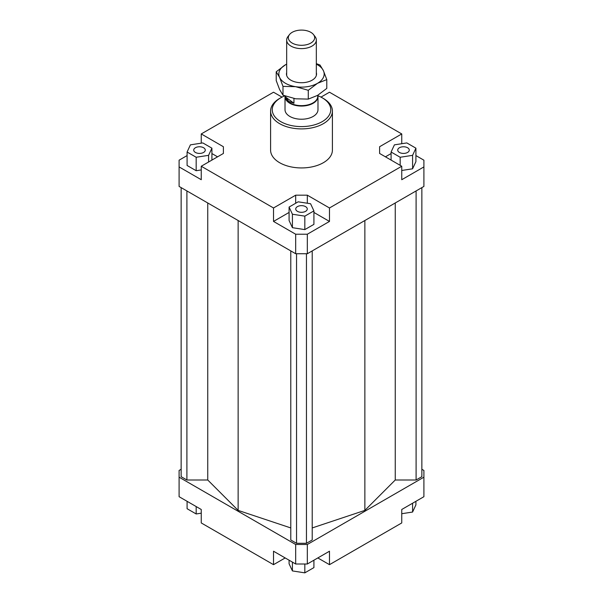 <?xml version="1.0" encoding="UTF-8"?>
<svg xmlns="http://www.w3.org/2000/svg" width="603" height="603" viewBox="0 0 603 603"><rect width="100%" height="100%" fill="white"/><g stroke="black" fill="none" stroke-linecap="round" stroke-linejoin="round"><path stroke-width="0.9" d="M317.826 95.236A16.485 9.52 180 0 1 317.985 96.54A16.485 9.52 180 0 1 306.874 105.54A16.485 9.52 180 0 1 288.52 102.412A16.485 9.52 180 0 1 285.015 96.54A16.485 9.52 180 0 1 285.046 95.975M317.781 95.266L317.781 96.254A16.281 9.399 180 0 1 306.806 105.133A16.281 9.399 180 0 1 288.686 102.05A16.281 9.399 180 0 1 285.219 96.254L285.219 96.043M293.947 98.508L293.947 103.234L288.686 101.379L285.686 97.143L285.686 96.209M289.478 34.597L287.955 36.557A14.834 8.563 0 0 0 286.666 40.054A14.834 8.563 0 0 0 289.817 45.338A14.834 8.563 0 0 0 306.339 48.15A14.834 8.563 0 0 0 316.334 40.054A14.834 8.563 0 0 0 315.045 36.557L313.522 34.597A13.168 7.605 180 0 1 308.299 44.207A13.168 7.605 180 0 1 291.128 42.383A13.168 7.605 180 0 1 289.478 34.597A13.168 7.605 180 0 1 311.872 33.007A13.168 7.605 180 0 1 313.522 34.597M293.947 103.234L285.686 97.143M317.985 96.54L317.985 109.708A16.485 9.52 180 0 1 307.809 118.505A16.485 9.52 180 0 1 289.839 116.439A16.485 9.52 180 0 1 285.015 109.708L285.015 96.54M203.58 152.446A5.766 3.332 180 0 1 197.294 153.17A5.766 3.332 180 0 1 193.729 150.094A5.766 3.332 180 0 1 195.417 147.735A5.766 3.332 180 0 1 201.711 147.019A5.766 3.332 180 0 1 205.269 150.094A5.766 3.332 180 0 1 203.58 152.446M305.578 206.625A5.766 3.332 180 0 1 307.266 208.985A5.766 3.332 180 0 1 303.708 212.06A5.766 3.332 180 0 1 297.422 211.336A5.766 3.332 180 0 1 295.734 208.985A5.766 3.332 180 0 1 299.292 205.902A5.766 3.332 180 0 1 305.578 206.625M399.42 147.735A5.766 3.332 180 0 1 405.706 147.019A5.766 3.332 180 0 1 409.271 150.094A5.766 3.332 180 0 1 407.583 152.446A5.766 3.332 180 0 1 401.289 153.17A5.766 3.332 180 0 1 397.731 150.094A5.766 3.332 180 0 1 399.42 147.735M332.411 111.058L332.411 150.094A30.911 17.849 180 0 1 313.326 166.579A30.911 17.849 180 0 1 279.641 162.712A30.911 17.849 180 0 1 270.589 150.094L270.589 111.058A30.911 17.849 0 0 0 279.641 123.675A30.911 17.849 0 0 0 313.326 127.542A30.911 17.849 0 0 0 332.411 111.058A30.911 17.849 0 0 0 323.359 98.44L322.19 97.769A29.261 16.892 180 0 1 322.19 121.655A29.261 16.892 180 0 1 280.81 121.655A29.261 16.892 180 0 1 280.81 97.769A29.261 16.892 180 0 1 284.744 95.862M280.81 97.769L279.641 98.44A30.911 17.849 0 0 0 270.589 111.058M317.924 95.726A29.261 16.892 180 0 1 322.19 97.769L323.359 98.44M415.912 155.574L423.901 160.187L423.901 186.433L307.326 253.735L307.326 234.22L295.674 234.22L295.674 253.735L307.326 253.735M423.901 166.918L401.749 179.709L401.749 166.247L329.479 207.975L329.479 221.429L307.326 234.22M391.091 153.554L385.43 156.825M401.749 170.476L412.588 168.802L415.912 161.634L415.912 148.172L406.821 142.926L394.415 144.848L391.091 152.016L391.091 160.089M295.674 234.22L273.521 221.429L273.521 207.975L201.251 166.247L201.251 179.709L179.099 166.918L179.099 186.433L295.674 253.735M179.099 166.918L179.099 160.187L187.088 155.574M379.604 146.725L379.604 153.456L379.604 146.725L401.749 133.941L329.479 92.214L320.992 97.113M223.396 153.456L223.396 146.725L223.396 153.456L201.251 166.247M217.57 156.825L211.909 153.554M187.088 152.016L196.179 157.255L208.585 155.34L211.909 148.172L202.827 142.926L190.412 144.848L187.088 152.016L187.088 165.471L196.179 170.717L201.251 169.933M201.251 143.175L201.251 133.941L223.396 146.725M307.326 203.234L307.326 195.184L295.674 195.184L295.674 203.264M329.479 221.429L313.914 212.444M289.086 212.444L273.521 221.429M304.824 229.607L313.914 224.361L313.914 210.899L310.583 203.739L298.176 201.817L289.086 207.063L289.086 220.525L292.417 227.685L304.824 229.607L304.824 216.145L313.914 210.899M273.521 207.975L295.674 195.184M401.749 166.247L379.604 153.456M285.181 557.941L273.521 564.672L201.251 522.944L201.251 509.49L179.099 496.699L179.099 470.453L181.141 469.277M421.859 469.277L423.901 470.453L423.901 477.184L307.326 544.486L295.674 544.486L179.099 477.184M181.141 187.616L181.141 476.679L186.9 480.003L207.749 480.003L238.14 510.394L290.782 527.942M312.218 527.942L364.86 510.394L395.251 480.003L416.1 480.003L421.859 476.679L421.859 187.616M290.782 250.916L290.782 539.979L296.548 543.303L306.452 543.303L312.218 539.979L312.218 250.916M295.674 544.486L295.674 564.001L307.326 564.001L307.326 544.486M307.326 564.001L329.479 551.217L329.479 564.672L401.749 522.944L401.749 509.49L423.901 496.699L423.901 477.184M273.521 564.672L273.521 551.217L295.674 564.001M329.479 564.672L317.819 557.941M401.749 133.941L401.749 143.71M401.749 513.718L412.588 512.045L415.912 504.877L415.912 501.312M412.588 512.045L412.588 503.234M313.914 560.202L313.914 567.604L304.824 572.85L304.824 564.001M304.824 572.85L292.417 570.928L289.086 563.767L289.086 560.202M292.417 570.928L292.417 562.124M201.251 513.176L196.179 513.96L187.088 508.713L187.088 501.312M196.179 513.96L196.179 506.558M391.091 152.016L400.173 157.255L400.173 165.335M400.173 157.255L412.588 155.34L412.588 168.802M412.588 155.34L415.912 148.172M289.086 207.063L292.417 214.231L292.417 227.685M292.417 214.231L304.824 216.145M307.326 195.184L329.479 207.975M196.179 157.255L196.179 170.717M208.585 155.34L208.585 162.011M211.909 148.172L211.909 160.089M282.008 97.113L273.521 92.214L201.251 133.941M186.9 480.003L186.9 190.94M207.749 480.003L207.749 202.977M238.14 510.394L238.14 220.525M395.251 480.003L395.251 202.977M364.86 510.394L364.86 220.525M416.1 480.003L416.1 190.94M296.548 543.303L296.548 253.735M306.452 543.303L306.452 253.735M316.334 63.647L320.005 65.011L323.396 70.657A22.665 13.085 0 0 0 317.525 64.785A22.665 13.085 0 0 0 316.334 64.144M295.636 86.681L282.995 86.38L279.604 77.425A22.665 13.085 0 0 0 285.475 83.297A22.665 13.085 0 0 0 295.636 86.681A22.665 13.085 0 0 0 317.525 83.297A22.665 13.085 0 0 0 323.396 70.657L326.781 79.604L317.525 83.297L308.276 90.292L295.636 86.681M276.219 71.78L285.475 64.785A22.665 13.085 0 0 0 279.604 77.425L276.219 71.78L276.219 80.591L279.604 89.546L282.995 95.191L295.636 98.794L308.276 99.103L317.525 95.41L326.781 88.415L326.781 79.604M316.334 72.609A15.045 8.683 180 0 1 313.364 79.377A15.045 8.683 180 0 1 290.865 80.184A15.045 8.683 180 0 1 289.636 79.377A15.045 8.683 180 0 1 286.666 72.609M285.475 64.785L286.666 64.129A22.665 13.085 0 0 0 285.475 64.785M282.995 95.191L282.995 86.38M308.276 99.103L308.276 90.292M316.334 40.054L316.334 75.473M286.666 40.054L286.666 75.473"/></g></svg>
